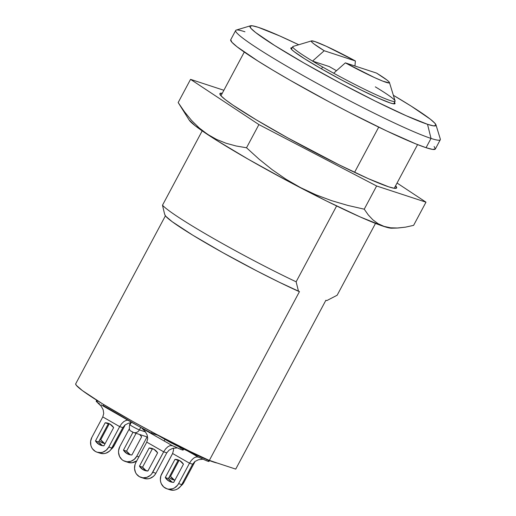<?xml version="1.0" encoding="UTF-8"?>
<svg xmlns="http://www.w3.org/2000/svg" width="516" height="516" viewBox="0 0 516 516"><rect width="100%" height="100%" fill="white"/><g stroke="black" fill="none" stroke-linecap="round" stroke-linejoin="round"><path stroke-width="0.77" d="M250.441 25.806L236.238 30.076A115.984 8.411 28.1 0 0 310.567 79.741A115.984 8.411 28.1 0 0 431.021 138.423L427.519 124.298A105.438 7.65 -151.9 0 1 318.011 70.956A105.438 7.65 -151.9 0 1 250.441 25.806A105.438 7.65 -151.9 0 1 258.361 27.354L279.672 35.92L298.725 44.75A105.438 7.65 -151.9 0 0 258.361 27.354L252.408 25.8L249.925 26.168L251.021 28.445L255.652 32.54L274.667 45.505L304.072 63.087L339.399 82.605L375.261 101.091L406.208 115.732L427.519 124.298L431.021 138.423A115.984 8.411 -151.9 0 1 314.173 81.741A115.984 8.411 -151.9 0 1 235.677 30.476A115.984 8.411 -151.9 0 1 244.952 31.786M171.067 478.874A11.597 10.688 108.1 0 1 169.042 477.345L171.067 478.874L174.943 480.132A11.597 10.688 108.1 0 1 172.905 479.693A11.597 10.688 108.1 0 1 171.067 478.874M174.176 479.893L170.544 476.358L179.046 460.433L170.544 476.358L169.712 476.081L170.544 476.358A11.597 10.688 -71.9 0 0 174.176 479.893A11.597 10.688 -71.9 0 0 174.498 480.073M183.87 482.421L183.038 482.15L183.87 482.421L180.864 485.982A10.546 9.72 -71.9 0 0 183.87 482.421L194.771 462.013L183.87 482.421M153.658 449.113A11.597 10.688 -71.9 0 0 152.265 449.004L149.156 447.985A11.597 10.688 108.1 0 1 152.143 448.475A11.597 10.688 108.1 0 1 153.981 449.294L157.612 452.835L147.905 471.011L143.08 469.702L139.449 466.161L149.156 447.985L153.981 449.294A11.597 10.688 108.1 0 1 157.612 452.835L147.905 471.011A11.597 10.688 108.1 0 1 144.919 470.521A11.597 10.688 108.1 0 1 139.449 466.161L142.558 467.18L146.189 470.721M127.084 453.667A11.597 10.688 108.1 0 1 123.453 450.133L126.562 451.152A11.597 10.688 -71.9 0 0 130.193 454.686L127.084 453.667L129.413 454.635L131.909 454.977L141.616 436.8L139.72 434.524A11.597 10.688 108.1 0 1 141.616 436.8L131.909 454.977A11.597 10.688 108.1 0 1 128.923 454.486A11.597 10.688 108.1 0 1 127.084 453.667L130.193 454.686L126.562 451.152L136.076 433.33L126.562 451.152L123.453 450.133L127.084 453.667M138.881 456.886L136.785 456.196A10.546 9.72 108.1 0 1 125.04 461.368A10.546 9.72 108.1 0 1 123.369 460.627L121.815 459.504L119.506 456.37L118.538 452.474L118.616 450.423L119.867 446.501L129.329 428.783L119.867 446.501A10.546 9.72 108.1 0 0 123.369 460.627L126.988 461.775L130.8 461.336L134.244 459.375L136.785 456.196L138.881 456.886M125.04 461.368L128.149 462.388A10.546 9.72 -71.9 0 0 136.746 460.878L132.012 462.775L128.226 462.413M109.676 423.907A11.597 10.688 -71.9 0 0 108.283 423.797L105.174 422.778A11.597 10.688 108.1 0 1 108.166 423.268A11.597 10.688 108.1 0 1 109.998 424.088L105.174 422.778L95.466 440.954L99.104 444.495L101.426 445.463L103.929 445.805L113.636 427.629L109.998 424.088A11.597 10.688 108.1 0 1 113.636 427.629L103.929 445.805A11.597 10.688 108.1 0 1 100.936 445.314A11.597 10.688 108.1 0 1 95.466 440.954L98.575 441.973L108.283 423.797L98.575 441.973A11.597 10.688 -71.9 0 0 102.536 445.695M235.677 30.476L230.723 39.751A115.984 8.411 28.1 0 0 309.219 91.022A115.984 8.411 28.1 0 0 426.068 147.699L431.021 138.423L426.068 147.699A115.984 8.411 28.1 0 0 435.343 149.008L434.143 146.499M394.476 102.432A59.043 4.283 -151.9 0 1 395.024 103.639A59.043 4.283 -151.9 0 1 390.302 102.974A59.043 4.283 -151.9 0 1 330.814 74.117A59.043 4.283 -151.9 0 1 290.856 48.014A59.043 4.283 -151.9 0 1 292.166 47.801M75.684 383.859L76.245 385.239L82.367 390.567L102.813 404.022L133.186 421.688L156.187 434.182L189.998 451.397L209.315 460.446L235.735 469.102L325.88 300.273L326.834 300.583L337.142 295.242L326.834 300.583L325.88 300.273L235.735 469.102L209.315 460.446L299.467 291.611L209.315 460.446A90.681 6.579 28.1 0 1 122.286 415.522A90.681 6.579 28.1 0 1 75.684 383.859L165.404 215.83L75.684 383.859M417.579 144.596L394.25 188.282L417.579 144.596M375.5 223.409L337.142 295.242L375.5 223.409M162.495 205.213A100.169 7.269 28.1 0 0 296.126 281.8L336.619 205.961L296.126 281.8A100.169 7.269 -151.9 0 1 162.495 205.213L164.378 213.198L162.495 205.213L202.188 130.871L162.495 205.213M244.274 52.058L220.945 95.75L244.274 52.058M354.576 172.331L378.712 127.136L354.576 172.331M164.327 213.031L164.927 214.985A91.732 6.656 28.1 0 0 213.25 247.254A91.732 6.656 28.1 0 0 298.512 291.295L296.126 281.8L298.512 291.295L299.467 291.611L279.111 282.155L257.039 271.042L222.822 252.659L192.739 235.167L172.196 221.712L165.713 216.223L164.875 214.714M104.077 406.55A15.287 1.109 -151.9 0 1 101.078 404.783A15.287 1.109 28.1 0 0 104.077 406.55L104.264 406.195L104.077 406.55L120.144 415.761A15.287 1.109 28.1 0 0 121.26 416.393A15.287 1.109 -151.9 0 1 120.144 415.761L104.077 406.55M141.036 477.403L144.145 478.422A10.546 9.72 -71.9 0 0 155.89 473.249L166.784 452.842L155.89 473.249L152.781 472.23A10.546 9.72 108.1 0 1 141.036 477.403A10.546 9.72 108.1 0 1 135.863 462.536L146.763 442.128L135.863 462.536L135.057 464.439L134.534 468.509L135.502 472.404L136.508 474.101L139.365 476.661L142.984 477.81L146.802 477.371L150.24 475.41L151.652 473.946L163.675 451.822L146.763 442.128L147.705 438.697L147.137 434.962L145.131 431.35L141.906 428.261L145.054 429.989A15.287 1.109 28.1 0 0 148.053 431.757L164.127 440.967A15.287 1.109 28.1 0 0 167.513 442.857L172.105 445.566L180.735 449.365L182.87 450.062L183.735 449.107M183.128 449.726L182.529 449.178M195.487 455.422L193.345 454.228A15.287 1.109 28.1 0 1 189.959 452.339L187.327 450.829L189.959 452.339A15.287 1.109 28.1 0 0 193.345 454.228L197.938 456.937L206.568 460.736L208.703 461.433L209.502 460.595M208.961 461.098L208.361 460.549M166.868 488.775L169.977 489.794A10.546 9.72 -71.9 0 0 181.722 484.621L192.616 464.213L181.722 484.621L178.613 483.602L189.507 463.194L172.596 453.5L160.895 475.81L160.366 479.88L160.669 481.886L161.334 483.776L163.643 486.911L166.945 488.8L168.816 489.181L172.634 488.742L174.434 487.942L177.485 485.317L178.613 483.602A10.546 9.72 108.1 0 1 166.868 488.775A10.546 9.72 108.1 0 1 161.695 473.907L172.596 453.5L173.537 450.068L173.434 448.165L173.537 450.068L172.596 453.5L189.507 463.194L178.613 483.602L181.722 484.621L180.594 486.336L177.543 488.962L175.743 489.761L173.84 490.181L170.054 489.819M179.491 460.491A11.597 10.688 -71.9 0 0 178.097 460.375L168.39 478.558L178.097 460.375L174.989 459.356L165.281 477.539A11.597 10.688 108.1 0 0 170.751 481.892A11.597 10.688 108.1 0 0 173.737 482.383L183.444 464.207L173.737 482.383L171.241 482.041L168.913 481.073L165.281 477.539L174.989 459.356L179.813 460.665L183.444 464.207A11.597 10.688 108.1 0 0 177.975 459.846L178.026 459.866M172.35 482.273A11.597 10.688 -71.9 0 1 168.39 478.558L165.281 477.539L168.39 478.558L172.022 482.092M172.447 445.676L170.048 445.63L167.79 446.798L165.578 448.946L163.675 451.822L146.763 442.128L147.705 438.697L147.137 434.962L145.131 431.35L141.906 428.261L145.054 429.989A15.287 1.109 28.1 0 0 148.053 431.757L164.127 440.967L164.978 439.368L164.127 440.967A15.287 1.109 28.1 0 0 167.513 442.857L172.105 445.566L170.048 445.63L167.79 446.798L165.578 448.946L163.675 451.822L166.784 452.842L169.132 450.107L172.615 448.378L177.343 447.875L172.615 448.378L169.132 450.107L166.784 452.842L163.675 451.822L152.781 472.23L155.89 473.249L154.761 474.965L153.349 476.429L149.911 478.39L148.008 478.809L144.222 478.448M152.265 449.004L149.156 447.985L139.449 466.161L142.558 467.18L152.265 449.004L142.558 467.18A11.597 10.688 -71.9 0 0 146.518 470.902M147.073 436.929L136.785 456.196L147.073 436.929M132.98 432.285L123.453 450.133L132.98 432.285M96.724 400.248L96.724 400.248A73.278 5.315 28.1 0 1 96.595 400.152L96.228 401.196A15.287 1.109 28.1 0 0 96.944 402.035L96.234 401.184L97.447 401.371M151.44 433.176L157.838 435.272L170.738 442.663L196.151 454.931L206.09 459.24L217.23 463.039A73.278 5.315 28.1 0 1 170.738 442.663L157.922 435.104L151.44 433.176L152.072 431.995L151.44 433.176L138.004 425.868L103.232 405.544A80.135 5.811 28.1 0 0 151.44 433.176M133.515 432.485A5.27 4.857 -71.9 0 0 133.592 432.511A5.27 4.857 -71.9 0 0 139.404 429.905A5.27 4.857 108.1 0 1 133.534 432.492L130.89 431.034C129.464 430.828 129.052 428.654 129.639 424.507A5.799 0.419 28.1 0 0 133.56 427.074A5.799 0.419 28.1 0 0 139.404 429.905L145.557 431.924L139.404 429.905L140.752 427.383L139.404 429.905A5.799 0.419 -151.9 0 1 133.883 427.248A5.799 0.419 -151.9 0 1 129.651 424.578M131.38 422.178L130.103 424.578M393.36 95.286L411.213 106.148L430.228 119.112L434.859 123.208L435.955 125.485L433.472 125.852L427.519 124.298A105.438 7.65 -151.9 0 0 435.968 124.866A105.438 7.65 -151.9 0 0 393.36 95.286M292.243 47.814L290.856 48.02L291.469 49.291L294.062 51.587L304.704 58.85L321.178 68.692L340.96 79.625L361.039 89.978L378.37 98.175L390.302 102.974L393.637 103.845L395.03 103.639L394.411 102.361M230.723 39.758L231.923 42.26L237.018 46.769L257.935 61.03L272.951 70.234L290.282 80.367L329.137 101.839L349.171 112.353L386.639 130.929L415.941 143.945L426.068 147.699L432.621 149.408L435.349 149.001L440.296 139.733A115.984 8.411 -151.9 0 1 431.021 138.423A115.984 8.411 28.1 0 0 440.316 139.049L435.968 124.866M103.742 404.589L103.232 405.544L103.742 404.589M171.112 441.96L170.738 442.663L171.112 441.96M147.647 437.123L133.534 432.492A5.27 4.857 108.1 0 1 132.696 432.124L131.851 431.634M127.858 420.179L126.065 420.424L127.858 420.179M99.382 403.776L97.924 403.054L101.149 406.144L96.944 402.035L99.511 403.847M200.589 458.002A15.287 1.109 28.1 0 0 209.083 461.388M174.756 446.63A15.287 1.109 28.1 0 0 183.245 450.017M111.05 449.404L114.062 445.843L124.956 425.436L114.062 445.843L113.23 445.572L114.062 445.843A10.546 9.72 -71.9 0 1 111.05 449.404M104.361 443.315L100.73 439.774L109.231 423.855L100.73 439.774A11.597 10.688 -71.9 0 0 104.684 443.496M99.227 440.761L101.252 442.296L105.129 443.547A11.597 10.688 108.1 0 1 103.09 443.115A11.597 10.688 108.1 0 1 99.227 440.761M100.239 453.242L104.032 453.603L105.928 453.183L109.366 451.223L110.779 449.758L122.808 427.635L111.907 448.043L108.799 447.024L106.257 450.204L102.819 452.164L100.923 452.584L97.131 452.222L95.389 451.455L92.525 448.894L91.526 447.198L90.855 445.308L90.629 441.251L91.88 437.329L102.781 416.922L119.693 426.616L108.799 447.024L119.693 426.616L122.808 427.635L125.149 424.9L128.632 423.172L130.567 422.765L128.632 423.172L125.149 424.9L122.808 427.635L119.693 426.616L121.602 423.739L123.808 421.591L126.065 420.424L123.808 421.591L121.602 423.739L119.693 426.616L102.781 416.922L91.88 437.329A10.546 9.72 108.1 0 0 97.06 452.197A10.546 9.72 108.1 0 0 108.799 447.024L111.907 448.043A10.546 9.72 -71.9 0 1 100.169 453.216L97.06 452.197M102.213 445.514L98.575 441.973L95.466 440.954L105.174 422.778L108.283 423.797M124.633 425.332L125.382 424.733L124.633 425.332M99.898 439.503L100.73 439.774L99.898 439.503M130.193 454.686A11.597 10.688 -71.9 0 0 130.522 454.867M192.616 464.213L189.507 463.194L191.41 460.317L189.507 463.194L192.616 464.213L194.964 461.478L192.616 464.213M178.097 460.375L174.989 459.356A11.597 10.688 108.1 0 1 177.975 459.846M194.448 461.91L195.19 461.31L194.448 461.91M193.623 458.169L191.41 460.317L193.623 458.169L195.88 457.002L193.623 458.169M195.687 455.538L197.938 456.937L195.88 457.002L198.279 457.047M198.447 459.75L194.964 461.478L198.447 459.75L202.665 459.227L198.447 459.75M203.175 459.246L202.665 459.227L203.175 459.246M207.142 459.956L206.626 459.459M181.316 448.585L178.955 446.772M103.722 413.49L102.781 416.922L103.722 413.49L103.161 409.756L103.722 413.49M101.149 406.144L103.161 409.756L101.149 406.144M375.319 86.856A57.992 4.205 -151.9 0 1 395.088 101.284A57.992 4.205 -151.9 0 1 333.684 73.207L345.359 62.862L376.525 73.079A44.286 3.212 -151.9 0 1 389.438 82.508A44.286 3.212 -151.9 0 1 345.359 62.862L376.525 73.079L386.929 80.012L388.658 81.483L389.425 82.463L389.212 82.921L382.872 81.173L374.474 77.561L345.359 62.862L333.684 73.207A57.992 4.205 -151.9 0 1 322.552 66.964L321.526 68.892L322.552 66.964A57.992 4.205 -151.9 0 1 312.541 61.088A57.992 4.205 -151.9 0 1 292.778 46.659L291.405 49.22M311.522 40.906A44.286 3.212 -151.9 0 1 355.382 60.959L324.216 50.742L312.541 61.088L329.279 66.577L336.49 70.711L329.279 66.577L312.541 61.088L324.216 50.742A44.286 3.212 -151.9 0 1 311.522 40.906L314.85 41.551L326.267 46.266L355.382 60.959L324.216 50.742L313.812 43.815L312.083 42.344L311.316 41.364L311.529 40.899L293.056 46.459A57.992 4.205 28.1 0 0 312.541 61.088A57.992 4.205 28.1 0 0 322.552 66.964A57.992 4.205 28.1 0 0 333.684 73.207A57.992 4.205 28.1 0 0 395.095 100.943L389.438 82.508M355.382 60.959L354.95 66.009L355.382 60.959M178.168 102.542L189.217 120.118A115.661 8.391 28.1 0 0 273.499 173.35A115.661 8.391 28.1 0 0 383.71 226.401L378.112 223.699L372.849 219.803L368.263 214.908L364.238 209.186L347.752 205.407L331.614 200.666L315.889 194.796L300.622 187.65L285.954 179.2L272.106 169.641L259 159.115L246.519 147.769L236.102 145.983L226.085 143.255L216.546 139.41L207.542 134.315L199.163 127.923L191.533 120.402L184.567 111.895L178.168 102.542L190.552 79.354L178.168 102.542L184.567 111.895M395.591 185.779A100.169 7.269 -151.9 0 1 396.63 187.94A100.169 7.269 -151.9 0 1 388.619 186.811L368.372 178.678L338.973 164.765L287.728 137.875L256.381 119.906L232.929 105.116L225.344 99.646L220.945 95.75L219.906 93.59L222.28 93.241A100.169 7.269 -151.9 0 0 219.906 93.583L219.906 93.583A100.169 7.269 -151.9 0 0 287.702 137.862A100.169 7.269 -151.9 0 0 388.619 186.811L394.276 188.288L396.63 187.94L395.591 185.773M189.179 120.054L195.177 125.749L216.036 139.971L248.299 159.257L287.044 180.665L326.389 200.95L360.329 217.01L383.71 226.401L391.728 228.207M396.836 228.059L391.65 228.207A115.661 8.391 28.1 0 1 383.71 226.401L390.625 227.808L396.836 228.059L405.505 227.15L413.606 225.363L425.984 202.175L397.056 183.032L425.984 202.175L413.606 225.363L405.505 227.15L397.791 228.02L390.625 227.808L384.052 226.389L378.112 223.699L372.849 219.803M368.263 214.908L364.238 209.186L376.622 185.992L258.903 124.582L376.622 185.992L364.238 209.186L347.752 205.407L331.614 200.666L315.889 194.796L300.622 187.65L285.954 179.2L272.106 169.641L259 159.115L246.519 147.769L258.903 124.582L190.552 79.354L223.867 90.274L190.552 79.354L258.903 124.582L246.519 147.769L236.102 145.983L226.085 143.255L216.546 139.41L207.542 134.315L199.163 127.923L191.533 120.402M376.622 185.992L425.984 202.175L376.622 185.992M129.639 424.507L131 421.959M395.088 101.284L393.714 103.851"/></g></svg>
